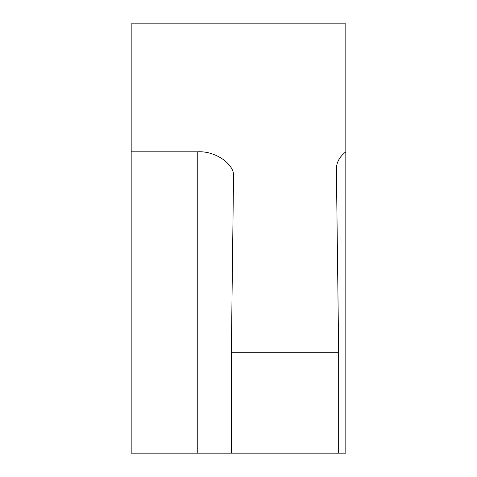 <?xml version="1.0" encoding="UTF-8"?>
<svg xmlns="http://www.w3.org/2000/svg" width="477" height="477" viewBox="0 0 477 477"><rect width="100%" height="100%" fill="white"/><g stroke="black" fill="none" stroke-linecap="round" stroke-linejoin="round"><path stroke-width="0.72" d="M131.175 151.811L131.175 23.85L345.825 23.85L345.825 453.15L131.175 453.15L131.175 151.811L197.752 151.811C215.55 150.666 235.316 164.631 233.527 177.08L231.345 352.211L338.67 352.211L336.386 168.763M336.386 168.983C336.434 162.424 339.582 156.7 345.825 151.811M338.67 453.15L338.67 352.211M231.345 453.15L231.345 352.211M197.752 453.15L197.752 151.811"/></g></svg>
